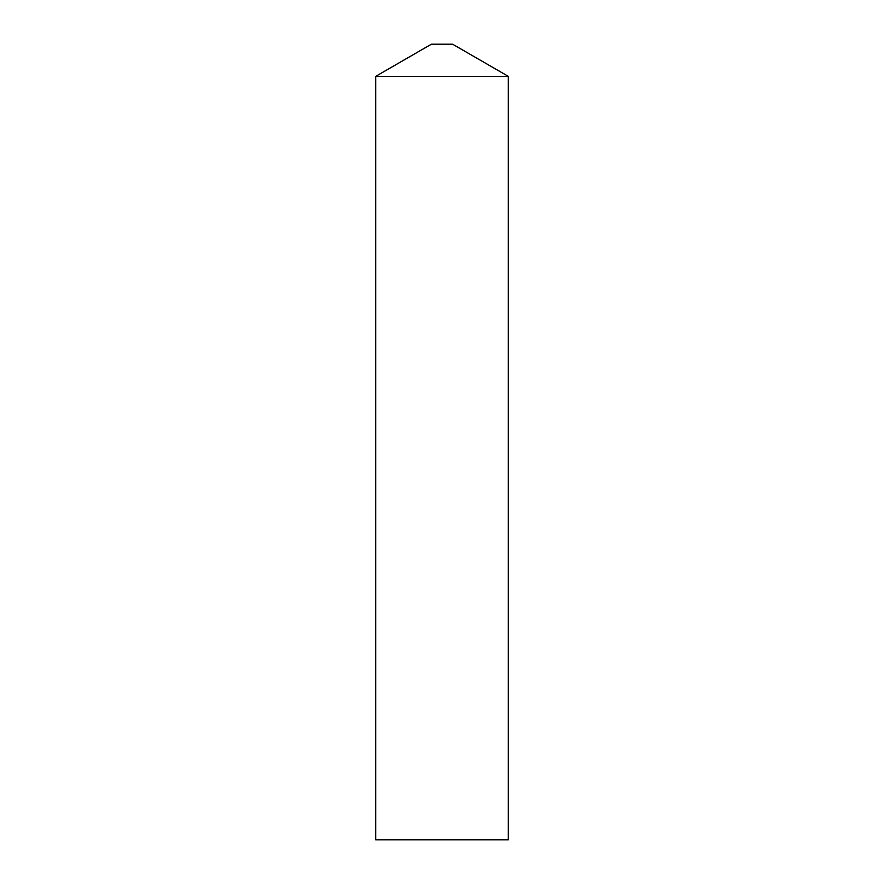 <?xml version="1.0" encoding="UTF-8"?>
<svg xmlns="http://www.w3.org/2000/svg" width="884" height="884" viewBox="0 0 884 884"><rect width="100%" height="100%" fill="white"/><g stroke="black" fill="none" stroke-linecap="round" stroke-linejoin="round"><path stroke-width="1.33" d="M442 44.2L452.608 44.2L508.3 76.355L442 76.355L508.3 76.355L508.3 839.8L375.7 839.8L375.7 76.355L442 76.355L375.7 76.355L431.392 44.2L442 44.2"/></g></svg>
